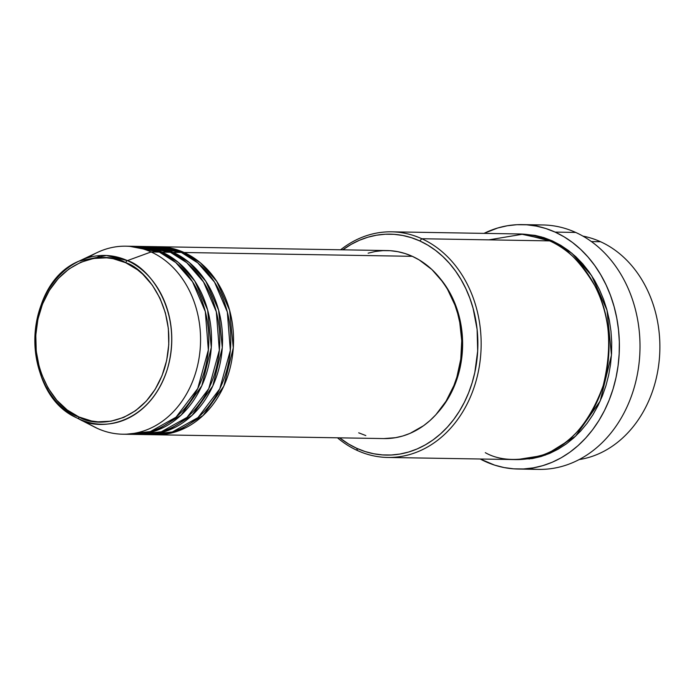 <?xml version="1.0" encoding="UTF-8"?>
<svg xmlns="http://www.w3.org/2000/svg" width="694" height="694" viewBox="0 0 694 694"><rect width="100%" height="100%" fill="white"/><g stroke="black" fill="none" stroke-linecap="round" stroke-linejoin="round"><path stroke-width="1.04" d="M88.294 257.621A94.028 76.262 91 0 1 125.866 246.179A94.028 76.262 91 0 1 151.101 251.948L127.384 260.614A2.351 1.301 114.4 0 0 125.718 262.731C144.899 267.919 181.151 310.712 164.669 368.158C146.477 424.841 96.171 428.311 78.864 416.929C59.675 411.733 23.431 368.948 39.914 311.493C58.105 254.811 108.411 251.341 125.718 262.731A2.351 1.301 -65.6 0 1 127.384 260.614L106.416 255.496L79.185 261.057A84.416 68.463 91 0 1 127.384 260.614L151.101 251.948A94.028 76.262 -89 0 0 97.42 252.434L79.185 261.057C22.208 283.898 20.386 393.047 76.566 417.779L79.237 419.072A2.351 1.301 -65.6 0 1 78.864 416.929L67.145 409.92L56.778 400.212L48.164 388.189L41.623 374.309L39.211 366.84L36.235 351.181L35.802 335.098L37.918 319.188L42.508 304.076L49.404 290.335L58.322 278.494L68.932 269.012L80.825 262.254L93.543 258.472L106.598 257.821L113.096 258.68L125.718 262.731L137.438 269.74L142.817 274.269L152.35 285.191L159.967 298.203L165.372 312.821L168.347 328.47L168.781 344.562L166.664 360.464L162.066 375.584L155.178 389.325L146.261 401.158L135.651 410.64L123.758 417.398L111.04 421.18L97.984 421.831L91.487 420.972L78.864 416.929A2.351 1.301 114.4 0 0 79.237 419.072A84.416 68.463 91 0 1 76.566 417.779A84.416 68.463 91 0 1 34.856 338.698A84.416 68.463 91 0 1 79.185 261.057M158.857 246.734A94.028 76.262 91 0 0 157.486 246.726L184.101 252.495L200.297 262.74L216.762 281.382L229.636 310.374L233.288 347.85L223.806 386.15L203.116 415.498L177.916 431.078L154.337 434.722A94.028 76.262 91 0 0 155.708 434.765A94.028 76.262 91 0 0 232.178 357.844A94.028 76.262 91 0 0 184.101 252.495L412.323 256.32A94.028 76.262 -89 0 0 387.079 250.56L158.857 246.734A94.028 76.262 91 0 1 184.101 252.495L412.323 256.32L419.193 259.92L431.894 269.532L442.815 282.024L447.465 289.207L454.952 305.1L457.71 313.653L459.766 322.51L461.736 340.763L460.764 359.162L456.904 377.007L453.937 385.5L446.051 401.227L435.832 414.778L429.976 420.564L423.687 425.63L410.076 433.368L402.884 435.971L395.519 437.688L383.843 438.582M148.837 434.505L172.338 431.972L198.007 417.571L219.729 388.918L230.339 350.366L227.32 311.988L214.515 282.111L197.825 262.913L181.351 252.451A94.028 76.262 -89 0 0 156.107 246.691L147.857 246.552A94.028 76.262 91 0 1 173.101 252.312L189.297 262.549L205.771 281.2L218.636 310.192L222.288 347.668L212.806 385.968L192.125 415.307L166.916 430.896L143.337 434.539A94.028 76.262 91 0 0 144.708 434.574A94.028 76.262 91 0 0 221.178 357.662A94.028 76.262 91 0 0 173.101 252.312L181.351 252.451L173.101 252.312L146.486 246.543A94.028 76.262 91 0 1 147.857 246.552M137.837 434.323L161.338 431.781L187.007 417.389L208.729 388.735L219.339 350.184L216.32 311.806L203.516 281.929L186.825 262.731L170.351 252.269A94.028 76.262 -89 0 0 145.107 246.509L136.865 246.37A94.028 76.262 91 0 1 162.101 252.13L178.306 262.367L194.771 281.018L207.636 310.001L211.297 347.486L201.807 385.786L181.125 415.125L155.924 430.714L132.337 434.357A94.028 76.262 91 0 0 133.716 434.392A94.028 76.262 91 0 0 210.178 357.479A94.028 76.262 91 0 0 162.101 252.13L170.351 252.269L162.101 252.13L135.486 246.361A94.028 76.262 91 0 1 136.865 246.37M126.837 434.14L150.338 431.599L176.007 417.207L197.738 388.553L208.347 349.993L205.32 311.615L192.516 281.738L175.825 262.549L159.351 252.087A94.028 76.262 -89 0 0 134.115 246.318L125.866 246.179M582.917 236.116A112.836 91.513 91 0 1 600.536 241.729A112.836 91.513 -89 0 0 582.917 236.116M485.314 452.679C499.784 460.859 519.06 461.588 543.159 454.856C569.54 445.904 589.544 422.854 603.173 385.699C612.689 346.679 609.844 313.246 594.637 285.408C579.976 261.074 564.985 246.231 549.665 240.879L421.805 238.736A112.836 91.513 91 0 1 479.511 365.157A112.836 91.513 91 0 1 387.746 457.459A112.836 91.513 91 0 1 357.453 450.545A112.836 91.513 91 0 1 337.475 437.801A112.836 91.513 -89 0 0 357.453 450.545L356.751 448.315A110.485 89.604 91 0 1 339.644 437.845L348.683 444.073L356.751 448.315L365.131 451.551L373.728 453.755L382.463 454.908L391.251 455.004L400.022 454.032L408.671 452.011L417.129 448.949L425.301 444.889L433.125 439.857L440.508 433.915L447.396 427.105L453.711 419.506L459.393 411.186L464.39 402.225L468.658 392.709L472.154 382.724L474.835 372.374L477.68 350.982L477.099 329.346L473.091 308.292L469.855 298.238L465.83 288.635L461.059 279.569L455.594 271.128L449.469 263.399L442.755 256.45L435.52 250.352L427.834 245.156L419.766 240.922L421.805 238.736A112.836 91.513 -89 0 0 340.633 249.779A112.836 91.513 91 0 1 391.52 231.822A112.836 91.513 91 0 1 421.805 238.736L549.665 240.879A112.836 91.513 -89 0 0 519.381 233.965L391.52 231.822M342.793 249.814A110.485 89.604 91 0 1 419.766 240.922L411.386 237.686L402.789 235.483L394.053 234.329L385.257 234.234L376.495 235.205L367.846 237.227L359.388 240.28L351.216 244.349L342.793 249.814M532.593 225.446A122.231 99.138 91 0 1 575.725 232.447A122.231 99.138 -89 0 0 542.916 224.96L522.287 224.613A122.231 99.138 91 0 1 555.096 232.1L575.725 232.447L555.096 232.1A122.231 99.138 91 0 1 617.608 369.052A122.231 99.138 91 0 1 518.192 469.04A122.231 99.138 91 0 1 485.384 461.553A122.231 99.138 91 0 1 480.231 459.003L494.649 465.136L504.165 467.574L513.829 468.849L523.562 468.953L533.252 467.877L542.829 465.639L552.181 462.256L561.229 457.762L569.878 452.202L578.05 445.626L585.667 438.096L592.659 429.681L598.948 420.477L604.474 410.562L609.193 400.03L613.062 388.987L616.029 377.545L618.076 365.799L619.178 353.871L619.334 341.873L618.528 329.928L616.784 318.147L614.103 306.635L610.52 295.514L606.07 284.887L600.787 274.859L594.741 265.524L587.965 256.971L580.54 249.276L572.541 242.527L564.031 236.784L555.096 232.1L545.831 228.517L536.323 226.079L526.651 224.804L516.926 224.7L507.227 225.776L497.659 228.014L484.004 233.375A122.231 99.138 91 0 1 522.287 224.613M527.995 458.769L529.366 459.012M552.415 240.922L571.839 253.189L591.574 275.518L607.016 310.218L611.466 355.102L600.197 401.028L575.473 436.309L545.284 455.125L516.978 459.61L532.255 458.569L541.086 456.505L549.726 453.382L558.071 449.226L566.061 444.091L573.608 438.018L580.635 431.069L587.089 423.314L592.893 414.812L597.994 405.66L602.357 395.936L605.923 385.743L608.664 375.176L610.555 364.341L611.57 353.333L611.709 342.255L610.972 331.229L609.358 320.35L606.886 309.732L603.58 299.461L599.469 289.658L594.593 280.393L589.006 271.779L582.752 263.885L575.907 256.78L568.516 250.551L560.657 245.251L552.415 240.922L543.862 237.626L535.083 235.37L520.752 233.999L552.415 240.922M591.401 241.581L600.536 241.729L591.401 241.581M76.566 417.779L94.497 427.001A94.028 76.262 -89 0 0 97.472 428.45L79.237 419.072L97.472 428.45A94.028 76.262 91 0 1 91.617 425.439M151.101 251.948L159.351 252.087L151.101 251.948A94.028 76.262 91 0 1 199.187 357.297A94.028 76.262 91 0 1 122.717 434.21A94.028 76.262 91 0 1 97.472 428.45A94.028 76.262 -89 0 0 195.691 372.626A94.028 76.262 -89 0 0 151.101 251.948M133.716 434.392L141.958 434.531A94.028 76.262 -89 0 0 218.428 357.618A94.028 76.262 -89 0 0 170.351 252.269L140.986 246.57M122.717 434.21L130.966 434.349A94.028 76.262 -89 0 0 207.437 357.436A94.028 76.262 -89 0 0 159.351 252.087L129.986 246.387M127.384 260.614A84.416 68.463 91 0 1 167.41 368.965A84.416 68.463 91 0 1 79.237 419.072C97.021 430.774 148.716 427.209 167.41 368.965C184.352 309.923 147.102 265.949 127.384 260.614M579.169 459.575A112.836 91.513 -89 0 0 659.222 360.394A112.836 91.513 -89 0 0 600.536 241.729A112.836 91.513 91 0 1 659.222 360.394A112.836 91.513 91 0 1 579.169 459.575M518.192 469.04L538.822 469.387A122.231 99.138 -89 0 0 638.228 369.399A122.231 99.138 -89 0 0 575.725 232.447A122.231 99.138 91 0 1 637.118 375.627A122.231 99.138 91 0 1 528.516 468.554M387.746 457.459L515.607 459.593A112.836 91.513 -89 0 0 607.363 367.3A112.836 91.513 -89 0 0 549.665 240.879L523.163 234.13L488.88 239.864M440.204 278.572L448.671 290.639L452.627 298.16L458.656 314.477L461.978 331.94L462.464 349.897L460.096 367.655L454.969 384.519L447.283 399.857L437.966 412.366A91.677 74.353 -89 0 0 440.204 278.572M368.132 253.171L375.497 251.454L382.958 250.629L390.444 250.708L397.879 251.688L405.192 253.562L412.323 256.32A94.028 76.262 -89 0 1 460.4 361.669A94.028 76.262 -89 0 1 383.929 438.582L155.708 434.765M365.825 435.572L358.694 432.822M144.708 434.574L152.958 434.713A94.028 76.262 -89 0 0 229.428 357.8A94.028 76.262 -89 0 0 181.351 252.451L151.986 246.76M541.164 236.81L539.004 236.932M357.453 450.545A112.836 91.513 -89 0 0 475.312 383.556A112.836 91.513 -89 0 0 421.805 238.736L419.766 240.922A110.485 89.604 91 0 1 472.154 382.724A110.485 89.604 91 0 1 356.751 448.315L357.453 450.545M100.04 255.557L96.024 258.107M164.565 431.685L159.811 432.232M153.565 431.503L148.811 432.05"/></g></svg>
